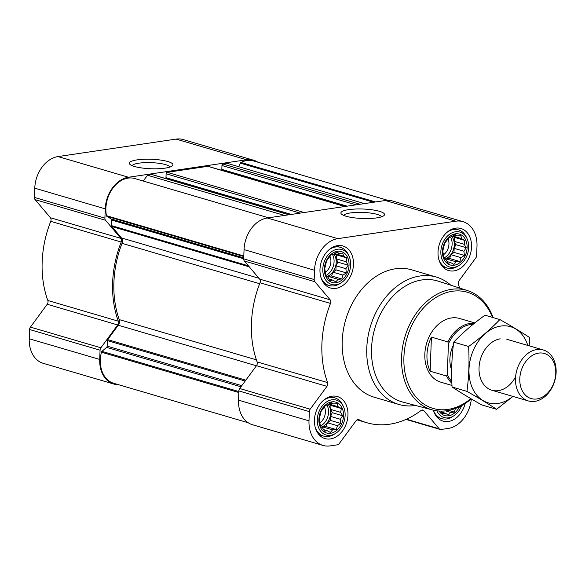 <?xml version="1.0" encoding="UTF-8"?>
<svg xmlns="http://www.w3.org/2000/svg" width="585" height="585" viewBox="0 0 585 585"><rect width="100%" height="100%" fill="white"/><g stroke="black" fill="none" stroke-linecap="round" stroke-linejoin="round"><path stroke-width="0.88" d="M343.724 215.441A18.998 4.124 -177.9 0 1 350.386 212.947A18.998 4.124 -177.9 0 1 369.844 212.969A18.998 4.124 -177.9 0 1 381.515 216.823M459.452 406.758A16.102 11.949 -73.6 0 1 439.101 411.043M455.466 408.22L454.362 412.096L450.625 412.388L448.424 414.97L445.185 413.193L442.633 413.829L440.988 411.116M325.538 405.398L328.09 404.754L331.468 402.524L333.53 403.95L337.26 403.657L338.115 406.729L341.355 408.498L340.616 412.337L342.649 415.745L340.36 419.277L340.806 423.452L337.421 425.69L336.309 429.565L332.58 429.858L330.371 432.439L327.139 430.662L324.587 431.299L322.554 427.891L320.492 426.458L319.198 419.218L321.041 411.504L325.538 405.398M318.898 419.386A16.102 11.949 -73.6 0 1 337.859 403.05A16.102 11.949 -73.6 0 1 336.865 430.253A16.102 11.949 -73.6 0 1 318.898 419.386M331.059 254.826L333.611 254.183L336.989 251.952L339.051 253.378L342.781 253.086L343.636 256.15L346.876 257.926L346.137 261.758L348.17 265.173L345.881 268.705L346.327 272.881L342.942 275.118L341.83 278.994L338.101 279.286L335.892 281.86L332.66 280.091L330.108 280.727L328.075 277.319L326.013 275.886L324.719 268.639L326.562 260.932L331.059 254.826M324.419 268.815A16.102 11.949 -73.6 0 1 343.38 252.479A16.102 11.949 -73.6 0 1 342.386 279.681A16.102 11.949 -73.6 0 1 324.419 268.815M449.104 237.356L451.657 236.72L455.042 234.483L457.097 235.909L460.834 235.623L461.682 238.687L464.921 240.457L464.183 244.296L466.216 247.704L463.934 251.236L464.373 255.418L460.987 257.649L459.883 261.524L456.146 261.817L453.945 264.398L450.706 262.621L448.154 263.257L446.121 259.85L444.066 258.424L442.765 251.177L444.615 243.462L449.104 237.356M442.465 251.345A16.102 11.949 -73.6 0 1 461.433 235.009A16.102 11.949 -73.6 0 1 460.432 262.212A16.102 11.949 -73.6 0 1 442.465 251.345M134.016 178.33A1.331 0.987 106.4 0 0 133.928 178.308A27.714 20.563 106.4 0 0 112.803 188.253A27.714 20.563 106.4 0 0 106.448 215.668A1.331 0.987 106.4 0 0 106.894 216.362L111.304 219.031A1.331 0.987 106.4 0 1 111.772 220.077L111.567 225.649A1.331 0.987 106.4 0 0 111.83 226.519L121.483 237.934A4.98 3.693 106.4 0 1 122.024 243.338A91.289 67.736 106.4 0 0 119.23 319.6A4.98 3.693 106.4 0 1 118.28 325.223L107.684 339.636A1.331 0.987 106.4 0 0 107.355 340.594L107.15 346.166L241.788 385.676M289.092 214.754L152.275 174.608A1.331 0.987 106.4 0 0 151.946 174.586L147.5 175.244L284.486 215.434M344.945 206.49L208.121 166.337A1.331 0.987 106.4 0 0 207.799 166.323L167.178 172.326A1.331 0.987 106.4 0 0 166.118 173.774L165.972 177.665A0.665 0.49 106.4 0 0 166.454 178.235M364.455 203.602L227.47 163.405L223.031 164.063A1.331 0.987 106.4 0 0 221.964 165.511L221.825 169.394A0.665 0.49 106.4 0 0 222.307 169.972M459.598 288.039A92.949 68.964 106.4 0 0 458.399 284.507A3.32 2.464 106.4 0 1 459.02 280.734L475.824 257.89A3.32 2.464 106.4 0 0 476.651 255.484L476.994 246.234A29.045 21.55 106.4 0 0 462.954 221.656L392.484 200.977A29.045 21.55 106.4 0 0 385.347 200.509L267.301 217.978A29.045 21.55 106.4 0 0 244.047 249.598L243.704 258.848A3.32 2.464 106.4 0 0 244.369 261.027L259.667 279.125A3.32 2.464 106.4 0 1 260.018 282.76A92.949 68.964 106.4 0 0 257.115 361.903A3.32 2.464 106.4 0 1 256.493 365.676L239.689 388.52A3.32 2.464 106.4 0 0 238.863 390.919L238.526 400.169A29.045 21.55 106.4 0 0 252.559 424.754L323.03 445.434A29.045 21.55 106.4 0 0 330.167 445.894L337.421 444.827A3.32 2.464 106.4 0 0 339.249 443.613L356.053 420.761A3.32 2.464 106.4 0 1 358.7 419.606A3.32 2.464 106.4 0 1 358.978 419.708A92.949 68.964 106.4 0 0 366.824 422.728A92.949 68.964 106.4 0 0 421.024 410.531A3.32 2.464 106.4 0 1 422.962 410.092A3.32 2.464 106.4 0 1 423.906 410.721L439.203 428.82A3.32 2.464 106.4 0 0 440.147 429.448A3.32 2.464 106.4 0 0 440.966 429.5L448.22 428.432A29.045 21.55 106.4 0 0 471.327 398.941M462.954 221.656A29.045 21.55 106.4 0 0 455.817 221.189L337.764 238.658A29.045 21.55 106.4 0 0 314.518 270.277L314.174 279.528A3.32 2.464 106.4 0 0 314.832 281.707L330.137 299.805L259.667 279.125M323.03 445.434A29.045 21.55 106.4 0 1 308.997 420.849L309.333 411.599A3.32 2.464 106.4 0 1 310.16 409.2L326.964 386.356A3.32 2.464 106.4 0 0 327.585 382.575A92.949 68.964 106.4 0 1 330.488 303.432A3.32 2.464 106.4 0 0 330.137 299.805M348.66 209.635A21.835 4.746 -177.9 0 1 374.151 210.117A21.835 4.746 -177.9 0 1 383.943 215.594A21.835 4.746 -177.9 0 1 362.532 218.498A21.835 4.746 -177.9 0 1 341.391 214.03A21.835 4.746 -177.9 0 1 348.66 209.635M319.973 269.473A21.908 16.256 -73.6 0 1 342.898 245.971A21.908 16.256 -73.6 0 1 352.324 271.572A21.908 16.256 -73.6 0 1 330.562 288.01A21.908 16.256 -73.6 0 1 319.973 269.473M314.452 420.045A21.908 16.256 -73.6 0 1 337.377 396.542A21.908 16.256 -73.6 0 1 346.803 422.143A21.908 16.256 -73.6 0 1 325.041 438.589A21.908 16.256 -73.6 0 1 314.452 420.045M465.177 403.482A21.908 16.256 -73.6 0 1 443.086 421.12A21.908 16.256 -73.6 0 1 433.361 410.18A19.919 14.779 -73.6 0 0 441.726 418.641L437.149 417.302M438.019 252.003A21.908 16.256 -73.6 0 1 460.943 228.501A21.908 16.256 -73.6 0 1 470.377 254.102A21.908 16.256 -73.6 0 1 448.607 270.548A21.908 16.256 -73.6 0 1 438.019 252.003M415.533 405.456A66.39 49.257 -73.6 0 1 398.86 404.454L374.298 397.244A66.39 49.257 -73.6 0 1 342.218 341.055A66.39 49.257 -73.6 0 1 411.686 269.839L436.242 277.049A66.39 49.257 -73.6 0 1 450.816 285.209M248.259 422.765L113.731 383.292A27.714 20.563 106.4 0 1 101.446 352.207A1.331 0.987 106.4 0 1 101.944 351.373L106.602 347.366A1.331 0.987 106.4 0 0 107.15 346.166M387.789 200.319L253.707 160.977A27.714 20.563 106.4 0 0 240.976 162.469A1.331 0.987 106.4 0 0 240.355 163.149L238.724 166.71M223.411 170.827L223.426 170.447A0.665 0.49 106.4 0 0 223.426 170.337M167.559 179.09L167.573 178.71A0.665 0.49 106.4 0 0 167.573 178.6M147.5 175.244L143.245 181.036M105.241 208.867L104.905 218.117A3.32 2.464 106.4 0 0 105.563 220.296L120.861 238.395L50.39 217.715L35.093 199.624A3.32 2.464 106.4 0 1 34.435 197.438L34.771 188.187A29.045 21.55 106.4 0 1 58.025 156.568L176.07 139.106A29.045 21.55 106.4 0 1 183.215 139.566L253.685 160.246A29.045 21.55 106.4 0 0 246.541 159.778L128.495 177.248A29.045 21.55 106.4 0 0 105.241 208.867L34.771 188.187M118.448 384.681A29.045 21.55 106.4 0 1 113.753 384.023A29.045 21.55 106.4 0 1 99.721 359.439L100.057 350.188A3.32 2.464 106.4 0 1 100.883 347.79L117.687 324.946A3.32 2.464 106.4 0 0 118.309 321.172A92.949 68.964 106.4 0 1 121.212 242.029A3.32 2.464 106.4 0 0 120.861 238.395M257.985 162.235A29.045 21.55 106.4 0 0 253.685 160.246M121.212 242.029L50.741 221.349A3.32 2.464 106.4 0 0 50.39 217.715M50.741 221.349A92.949 68.964 106.4 0 0 47.838 300.493A3.32 2.464 106.4 0 1 47.217 304.266L30.42 327.11A3.32 2.464 106.4 0 0 29.586 329.516L29.25 338.766A29.045 21.55 106.4 0 0 43.283 363.343L113.753 384.023M137.087 159.88A21.835 4.746 -177.9 0 1 162.571 160.363A21.835 4.746 -177.9 0 1 172.37 165.833A21.835 4.746 -177.9 0 1 150.959 168.743A21.835 4.746 -177.9 0 1 129.819 164.275A21.835 4.746 -177.9 0 1 137.087 159.88M470.823 398.641A60.555 44.928 -73.6 0 1 403.913 357.186A60.555 44.928 -73.6 0 1 441.499 294.511A60.555 44.928 -73.6 0 1 492.453 317.377M451.986 385.449L440.878 382.188A33.199 24.628 -73.6 0 1 424.834 354.093A33.199 24.628 -73.6 0 1 459.569 318.481L474.801 322.957M471.232 398.875A62.215 46.164 -73.6 0 1 432.498 409.961A62.215 46.164 -73.6 0 1 401.573 357.062A62.215 46.164 -73.6 0 1 467.525 290.591A62.215 46.164 -73.6 0 1 493.06 317.553M432.498 409.961L402.853 402.092A63.012 46.756 -73.6 0 1 371.533 348.521A63.012 46.756 -73.6 0 1 438.326 281.188L467.525 290.591M398.86 404.454A66.39 49.257 -73.6 0 1 366.773 348.265A66.39 49.257 -73.6 0 1 436.242 277.049M440.863 251.579A18.193 13.499 -73.6 0 1 451.642 232.998A18.193 13.499 -73.6 0 1 466.991 238.526A18.193 13.499 -73.6 0 1 459.115 265.378A18.193 13.499 -73.6 0 1 440.863 251.579M446.801 232.501A19.919 14.779 -73.6 0 1 458.464 229.846A19.919 14.779 -73.6 0 1 466.23 236.918L466.991 238.526M459.115 265.378L457.602 266.321A19.919 14.779 -73.6 0 1 447.247 268.069A19.919 14.779 -73.6 0 1 438.867 259.535M322.818 269.049A18.193 13.499 -73.6 0 1 333.589 250.46A18.193 13.499 -73.6 0 1 348.945 255.989A18.193 13.499 -73.6 0 1 341.062 282.847A18.193 13.499 -73.6 0 1 322.818 269.049M328.748 249.97A19.919 14.779 -73.6 0 1 340.411 247.316A19.919 14.779 -73.6 0 1 348.185 254.387L348.945 255.989M341.062 282.847L339.556 283.783A19.919 14.779 -73.6 0 1 329.201 285.538A19.919 14.779 -73.6 0 1 320.814 277.005M317.297 419.62A18.193 13.499 -73.6 0 1 328.068 401.032A18.193 13.499 -73.6 0 1 343.424 406.568A18.193 13.499 -73.6 0 1 335.541 433.419A18.193 13.499 -73.6 0 1 317.297 419.62M323.227 400.542A19.919 14.779 -73.6 0 1 334.891 397.888A19.919 14.779 -73.6 0 1 342.656 404.959L343.424 406.568M335.541 433.419L334.035 434.362A19.919 14.779 -73.6 0 1 323.68 436.11A19.919 14.779 -73.6 0 1 315.293 427.577M461.631 405.624A18.193 13.499 -73.6 0 1 453.594 415.95A18.193 13.499 -73.6 0 1 436.915 410.831M453.594 415.95L452.081 416.893A19.919 14.779 -73.6 0 1 441.726 418.641M450.706 262.621L447.108 261.568M456.146 261.817L446.348 258.943L449.485 258.475L451.189 254.775L453.982 252.369L454.128 248.362L455.825 244.654L454.384 241.415L454.53 237.408L452.454 236.157M445.653 259.535L446.348 258.943M459.883 261.524L449.485 258.475M460.987 257.649L451.189 254.775M464.373 255.418L453.982 252.369M463.934 251.236L454.128 248.362M466.216 247.704L455.825 244.654M464.183 244.296L454.384 241.415M464.921 240.457L454.53 237.408M461.682 238.687L452.636 236.033M457.097 235.909L454.143 235.046M444.936 259.045A13.279 9.85 106.4 0 0 454.252 244.888A13.279 9.85 106.4 0 0 451.912 236.537M448.044 238.914A11.035 8.183 -73.6 0 1 443.649 254.629M450.487 236.983A13.279 9.85 -73.6 0 1 444 257.948M332.66 280.091L329.055 279.03M338.101 279.286L328.295 276.405L331.439 275.945L333.136 272.237L335.929 269.831L336.082 265.824L337.779 262.124L336.331 258.884L336.477 254.877L334.408 253.627M327.607 277.005L328.295 276.405M341.83 278.994L331.439 275.945M342.942 275.118L333.136 272.237M346.327 272.881L335.929 269.831M345.881 268.705L336.082 265.824M348.17 265.173L337.779 262.124M346.137 261.758L336.331 258.884M346.876 257.926L336.477 254.877M343.636 256.15L334.591 253.495M339.051 253.378L336.097 252.515M326.883 276.508A13.279 9.85 106.4 0 0 336.207 262.358A13.279 9.85 106.4 0 0 333.859 254.007M327.139 430.662L323.534 429.602M332.58 429.858L322.774 426.977L325.918 426.516L327.615 422.809L330.408 420.403L330.554 416.396L332.258 412.696L330.81 409.456L330.956 405.449L328.887 404.198M322.086 427.577L322.774 426.977M336.309 429.565L325.918 426.516M337.421 425.69L327.615 422.809M340.806 423.452L330.408 420.403M340.36 419.277L330.554 416.396M342.649 415.745L332.258 412.696M340.616 412.337L330.81 409.456M341.355 408.498L330.956 405.449M338.115 406.729L329.07 404.074M333.53 403.95L330.569 403.087M321.362 427.079A13.279 9.85 106.4 0 0 330.686 412.93A13.279 9.85 106.4 0 0 328.339 404.579M445.185 413.193L441.587 412.14M450.625 412.388L445.529 410.889M454.362 412.096L448.644 410.421M329.991 256.384A11.035 8.183 -73.6 0 1 325.596 272.091M332.441 254.453A13.279 9.85 -73.6 0 1 325.947 275.418M324.47 406.955A11.035 8.183 -73.6 0 1 320.075 422.662M326.92 405.025A13.279 9.85 -73.6 0 1 320.426 425.99M132.151 165.679A18.998 4.124 -177.9 0 1 138.813 163.186A18.998 4.124 -177.9 0 1 158.264 163.208A18.998 4.124 -177.9 0 1 169.942 167.069M451.825 381.537A32.255 23.934 -73.6 0 1 447.306 374.415L448.424 343.921A32.255 23.934 -73.6 0 1 473.126 324.302M451.891 383.285A33.199 24.628 -73.6 0 1 446.633 376.053L447.306 374.415M448.424 343.921L447.883 341.933A33.199 24.628 -73.6 0 1 474.42 323.256M447.883 341.933L431.408 337.099A33.199 24.628 106.4 0 0 426.97 354.722A33.199 24.628 106.4 0 0 430.15 371.212L446.633 376.053M431.408 337.099L430.15 371.212M519.802 378.685A23.502 17.44 -73.6 0 1 547.494 354.846A23.502 17.44 -73.6 0 1 546.032 394.553A23.502 17.44 -73.6 0 1 519.802 378.685M515.502 378.458A26.559 19.707 -73.6 0 1 543.289 349.969A26.559 19.707 -73.6 0 1 554.719 381.003A26.559 19.707 -73.6 0 1 528.335 400.937A26.559 19.707 -73.6 0 1 515.502 378.458M512.84 396.389A39.67 29.433 -73.6 0 1 469.616 378.809A39.67 29.433 -73.6 0 1 500.76 326.057A39.67 29.433 -73.6 0 1 527.794 345.421M515.604 376.828A26.559 19.707 -73.6 0 1 480.943 379.526A26.559 19.707 -73.6 0 1 500.285 338.847M529.849 346.027L529.535 337.486C521.052 331.922 511.173 325.947 499.89 319.564C490.859 328.953 480.431 337.933 468.607 346.503C469.462 361.676 468.914 376.63 466.962 391.372C478.237 397.756 488.117 403.73 496.599 409.295L512.972 396.425M468.607 346.503L453.704 342.13C462.735 332.741 473.163 323.761 484.987 315.191L499.89 319.564M466.962 391.372L452.059 386.999C451.203 371.826 451.752 356.865 453.704 342.13M496.599 409.295L481.704 404.922C470.42 398.539 460.541 392.564 452.059 386.999M107.684 339.636L245.832 380.17M118.28 325.223L256.427 365.764M151.946 174.586L288.924 214.775M167.178 172.326L304.156 212.523M207.799 166.323L344.777 206.512M223.031 164.063L360.009 204.26M314.174 279.528L243.704 258.848M314.518 270.277L244.047 249.598M314.832 281.707L244.369 261.027M330.488 303.432L260.018 282.76M327.585 382.575L257.115 361.903M326.964 386.356L256.493 365.676M310.16 409.2L239.689 388.52M309.333 411.599L238.863 390.919M308.997 420.849L238.526 400.169M358.978 419.708L358.4 419.54M423.906 410.721L421.829 410.114M439.203 428.82L406.451 419.211M455.817 221.189L385.347 200.509M337.764 238.658L267.301 217.978M111.83 226.519L249.298 266.862M121.483 237.934L258.943 278.27M107.355 340.594L245.195 381.04M106.602 347.366L240.961 386.787M101.944 351.373L238.841 391.548M101.446 352.207L238.804 392.513M240.976 162.469L375.563 201.957M240.355 163.149L373.596 202.249M221.964 165.511L356.031 204.852M221.825 169.394L347.132 206.169M223.426 170.447L345.815 206.359M166.118 173.774L300.178 213.115M165.972 177.665L291.279 214.432M167.573 178.71L289.963 214.622M133.928 178.308L268.515 217.795L133.972 178.315M106.448 215.668L243.813 255.974M106.894 216.362L243.791 256.53M111.304 219.031L243.74 257.897M111.772 220.077L243.711 258.797M111.567 225.649L248.398 265.802M119.23 319.6L256.398 359.848M122.024 243.338L259.645 283.718M104.905 218.117L34.435 197.438M105.563 220.296L35.093 199.624M118.309 321.172L47.838 300.493M117.687 324.946L47.217 304.266M100.883 347.79L30.42 327.11M100.057 350.188L29.586 329.516M99.721 359.439L29.25 338.766M246.541 159.778L176.07 139.106M128.495 177.248L58.025 156.568M451.686 370.064A25.557 18.969 -73.6 0 1 449.894 358.868A25.557 18.969 -73.6 0 1 453.316 345.282M366.824 422.728L357.033 419.854M440.147 429.448L405.968 419.423M222.146 169.957L346.071 206.322M166.294 178.22L290.219 214.585M458.464 229.846L453.887 228.508M447.247 268.069L442.669 266.731M340.411 247.316L335.841 245.971M329.201 285.538L324.624 284.193M334.891 397.888L330.32 396.542M323.68 436.11L319.103 434.765M543.289 349.969L506.815 339.271M528.335 400.937L491.861 390.232"/></g></svg>
